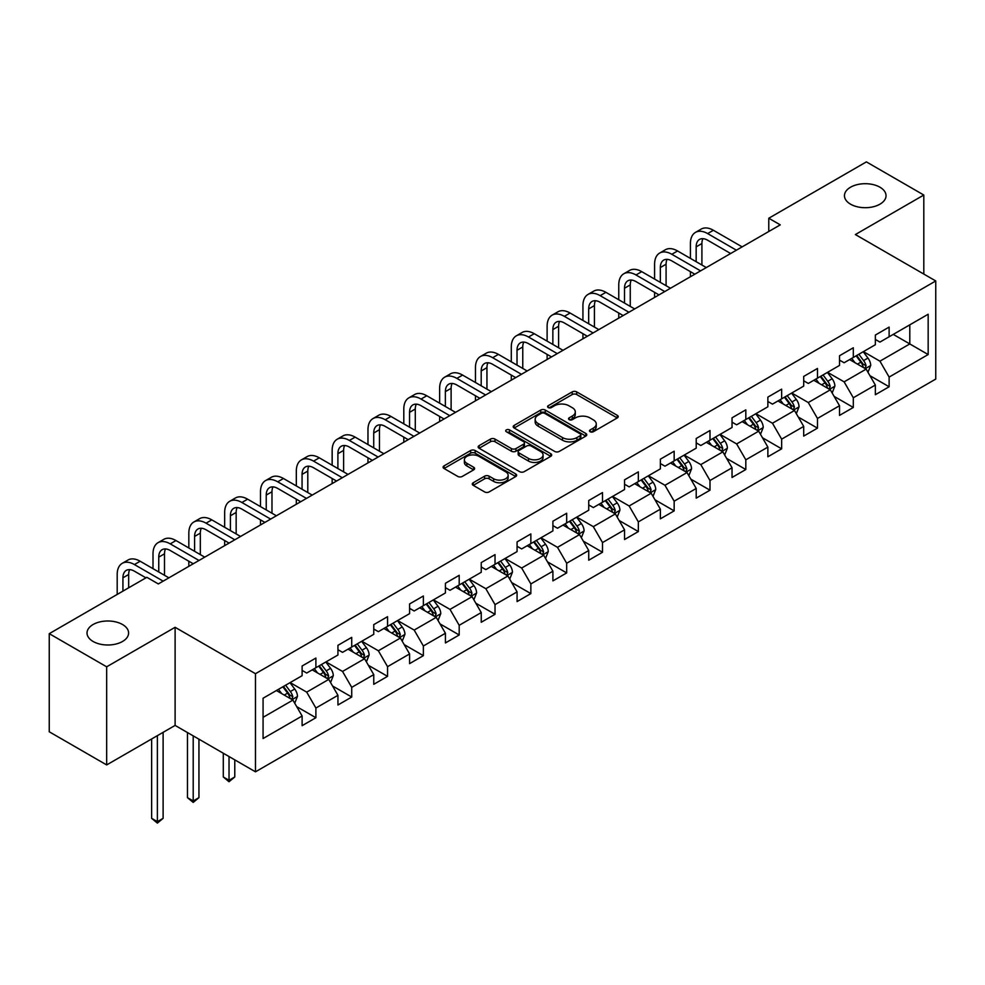 <?xml version="1.0" encoding="UTF-8"?>
<svg xmlns="http://www.w3.org/2000/svg" width="985" height="985" viewBox="0 0 985 985"><rect width="100%" height="100%" fill="white"/><g stroke="black" fill="none" stroke-linecap="round" stroke-linejoin="round"><path stroke-width="1.48" d="M590.175 431.75A2.229 1.293 0 0 0 593.327 431.75L617.275 417.923A3.189 1.835 0 0 0 618.211 416.63A3.189 1.835 0 0 0 617.275 415.325L576.705 391.895A3.189 1.835 0 0 0 572.199 391.895L548.239 405.721A2.229 1.293 0 0 0 547.586 406.633A2.229 1.293 0 0 0 548.239 407.544A2.229 1.293 0 0 0 551.403 407.544L554.493 405.758A10.207 5.885 0 0 1 568.924 405.758L572.31 407.704A10.207 5.885 0 0 1 575.289 411.878A10.207 5.885 0 0 1 572.31 416.039L569.207 417.825A2.229 1.293 0 0 0 568.554 418.736A2.229 1.293 0 0 0 569.207 419.647A2.229 1.293 0 0 0 572.359 419.647L575.462 417.862A10.207 5.885 0 0 1 589.892 417.862L593.265 419.819A10.207 5.885 0 0 1 596.257 423.981A10.207 5.885 0 0 1 593.265 428.143L590.175 429.928A2.229 1.293 0 0 0 589.523 430.839A2.229 1.293 0 0 0 590.175 431.75L590.175 429.928M122.509 624.515A20.783 12.005 0 0 0 99.854 621.904A20.783 12.005 0 0 0 87.025 632.998A20.783 12.005 0 0 0 93.119 641.481A20.783 12.005 0 0 0 115.774 644.079A20.783 12.005 0 0 0 128.604 632.998A20.783 12.005 0 0 0 122.509 624.515M879.937 187.212A20.783 12.005 0 0 0 857.295 184.614A20.783 12.005 0 0 0 844.453 195.695A20.783 12.005 0 0 0 850.547 204.178A20.783 12.005 0 0 0 873.202 206.788A20.783 12.005 0 0 0 886.032 195.695A20.783 12.005 0 0 0 879.937 187.212M473.231 482.736A3.189 1.835 0 0 0 472.295 484.041A3.189 1.835 0 0 0 473.231 485.346L484.62 491.921A3.189 1.835 0 0 0 489.126 491.921L515.721 476.555A3.189 1.835 0 0 0 516.657 475.262A3.189 1.835 0 0 0 515.721 473.957L475.152 450.527A3.189 1.835 0 0 0 470.633 450.527L444.038 465.893A3.189 1.835 0 0 0 443.102 467.185A3.189 1.835 0 0 0 444.038 468.491L457.791 476.432A3.189 1.835 0 0 0 462.297 476.432L473.687 469.857A3.189 1.835 0 0 0 474.61 468.552A3.189 1.835 0 0 0 473.687 467.259L466.865 463.319A8.533 4.925 0 0 1 464.366 459.835A8.533 4.925 0 0 1 469.623 455.292A8.533 4.925 0 0 1 478.919 456.35L505.637 471.778A8.533 4.925 0 0 1 508.137 475.262A8.533 4.925 0 0 1 502.867 479.806A8.533 4.925 0 0 1 493.571 478.735L489.126 476.174A3.189 1.835 0 0 0 484.62 476.174L473.231 482.736L473.231 485.346M175.108 627.297L106.663 666.808L49.25 633.663L49.25 731.781L106.663 764.926L175.108 725.416L255.484 771.821L255.484 673.703L175.108 627.297L175.108 725.416M923.807 274.064L923.807 195.03L855.374 234.553L935.75 280.959L255.484 673.703M923.807 195.03L866.394 161.885L768.78 218.239L768.78 231.5M49.25 633.663L146.851 577.308L158.339 583.933L780.268 224.863L768.78 218.239M554.727 451.438A3.189 1.835 0 0 0 559.234 451.438L585.829 436.084A3.189 1.835 0 0 0 586.764 434.779A3.189 1.835 0 0 0 585.829 433.474L545.259 410.055A3.189 1.835 0 0 0 540.74 410.055L514.145 425.409A3.189 1.835 0 0 0 513.21 426.714A3.189 1.835 0 0 0 514.145 428.007L554.727 451.438M507.263 432.243A2.229 1.293 0 0 1 509.528 432.55L509.528 429.903L550.775 453.716A3.189 1.835 0 0 1 551.711 455.021A3.189 1.835 0 0 1 550.775 456.326L524.18 471.68A3.189 1.835 0 0 1 519.674 471.68L479.092 448.249L479.092 445.651A3.189 1.835 0 0 0 478.156 446.956A3.189 1.835 0 0 0 479.092 448.249M479.092 445.651L490.481 439.076A3.189 1.835 0 0 1 494.987 439.076L511.437 448.581A3.189 1.835 0 0 0 515.943 448.581L523.503 444.223A3.189 1.835 0 0 0 524.439 442.918A3.189 1.835 0 0 0 523.503 441.612L506.364 431.725A2.229 1.293 0 0 1 505.711 430.814A2.229 1.293 0 0 1 507.09 429.62A2.229 1.293 0 0 1 509.528 429.903M255.484 771.821L935.75 379.077L935.75 280.959M296.707 706.651L315.889 717.72L315.889 708.043L337.941 695.312L337.941 705.001L351.719 697.035L351.719 687.358L373.758 674.626L373.758 684.316L387.548 676.35L387.548 666.673L409.588 653.942L409.588 663.631L423.365 655.665L423.365 645.988L445.417 633.257L445.417 642.946L459.195 634.98L459.195 625.303L481.246 612.571L481.246 622.261L495.024 614.295L495.024 604.618L517.076 591.886L517.076 601.576L530.853 593.61L530.853 583.933L552.905 571.202L552.905 580.891L566.683 572.925L566.683 563.248L588.735 550.516L588.735 560.206L602.512 552.253L602.512 542.563L624.552 529.844L624.552 539.521L638.342 531.568L638.342 521.878L660.381 509.159L660.381 518.836L674.159 510.883L674.159 501.193L696.21 488.474L696.21 498.151L709.988 490.198L709.988 480.508L732.04 467.789L732.04 477.466L745.817 469.513L745.817 459.823L767.869 447.104L767.869 456.781L781.647 448.828L781.647 439.138L803.698 426.419L803.698 436.096L817.476 428.143L817.476 418.453L839.515 405.734L839.515 415.411L853.305 407.458L853.305 397.768L875.345 385.049L875.345 394.726L889.123 386.773L889.123 377.083L928.165 354.551L928.165 314.24L909.795 324.841L909.795 343.937L928.165 354.551M315.889 717.72L302.112 725.686L302.112 715.996L263.069 738.541L263.069 698.23L302.112 675.685L302.112 666.008L315.889 658.054L315.889 667.731L337.941 655.013L337.941 645.323L351.719 637.369L351.719 647.046L373.758 634.328L373.758 624.638L387.548 616.684L387.548 626.361L409.588 613.643L409.588 603.953L423.365 595.999L423.365 605.677L445.417 592.958L445.417 583.268L459.195 575.314L459.195 584.991L481.246 572.273L481.246 562.583L495.024 554.629L495.024 564.306L517.076 551.588L517.076 541.898L530.853 533.944L530.853 543.621L552.905 530.903L552.905 521.213L566.683 513.259L566.683 522.937L588.735 510.218L588.735 500.528L602.512 492.574L602.512 502.252L624.552 489.533L624.552 479.843L638.342 471.889L638.342 481.579L660.381 468.848L660.381 459.17L674.159 451.204L674.159 460.894L696.21 448.163L696.21 438.485L709.988 430.519L709.988 440.209L732.04 427.478L732.04 417.8L745.817 409.834L745.817 419.524L767.869 406.793L767.869 397.115L781.647 389.149L781.647 398.839L803.698 386.108L803.698 376.43L817.476 368.464L817.476 378.154L839.515 365.423L839.515 355.745L853.305 347.779L853.305 357.469L875.345 344.738L875.345 335.06L889.123 327.094L889.123 336.784L928.165 314.24M312.208 669.862L328.756 679.404L306.704 692.135L290.169 682.593M302.112 670.391L306.704 673.038L315.889 667.731M306.704 692.135L315.889 708.043M328.756 679.404L337.941 695.312M348.037 649.177L364.573 658.719L342.534 671.45L325.998 661.908M337.941 649.706L342.534 652.353L351.719 647.046M342.534 671.45L351.719 687.358M364.573 658.719L373.758 674.626M383.867 628.492L400.402 638.034L378.363 650.765L361.815 641.223M373.758 629.021L378.363 631.668L387.548 626.361M378.363 650.765L387.548 666.673M400.402 638.034L409.588 653.942M419.696 607.807L436.232 617.349L414.18 630.08L397.644 620.538M409.588 608.336L414.18 610.983L423.365 605.677M414.18 630.08L423.365 645.988M436.232 617.349L445.417 633.257M455.526 587.122L472.061 596.664L450.01 609.395L433.474 599.853M445.417 587.651L450.01 590.298L459.195 584.991M450.01 609.395L459.195 625.303M472.061 596.664L481.246 612.571M491.355 566.437L507.891 575.979L485.839 588.71L469.303 579.168M481.246 566.966L485.839 569.613L495.024 564.306M485.839 588.71L495.024 604.618M507.891 575.979L517.076 591.886M527.184 545.752L543.72 555.294L521.668 568.025L505.133 558.483M517.076 546.281L521.668 548.928L530.853 543.621M521.668 568.025L530.853 583.933M543.72 555.294L552.905 571.202M563.001 525.067L579.537 534.609L557.498 547.34L540.962 537.798M552.905 525.596L557.498 528.243L566.683 522.937M557.498 547.34L566.683 563.248M579.537 534.609L588.735 550.516M598.831 504.382L615.366 513.924L593.327 526.655L576.791 517.113M588.735 504.911L593.327 507.558L602.512 502.252M593.327 526.655L602.512 542.563M615.366 513.924L624.552 529.844M634.66 483.697L651.196 493.239L629.144 505.97L612.608 496.428M624.552 484.226L629.144 486.873L638.342 481.579M629.144 505.97L638.342 521.878M651.196 493.239L660.381 509.159M670.489 463.012L687.025 472.554L664.974 485.285L648.438 475.743M660.381 463.541L664.974 466.188L674.159 460.894M664.974 485.285L674.159 501.193M687.025 472.554L696.21 488.474M706.319 442.327L722.855 451.869L700.803 464.6L684.267 455.058M696.21 442.856L700.803 445.503L709.988 440.209M700.803 464.6L709.988 480.508M722.855 451.869L732.04 467.789M742.148 421.642L758.684 431.184L736.632 443.915L720.097 434.373M732.04 422.171L736.632 424.818L745.817 419.524M736.632 443.915L745.817 459.823M758.684 431.184L767.869 447.104M777.965 400.957L794.501 410.499L772.462 423.23L755.926 413.688M767.869 401.486L772.462 404.133L781.647 398.839M772.462 423.23L781.647 439.138M794.501 410.499L803.698 426.419M813.795 380.272L830.33 389.814L808.291 402.545L791.755 393.003M803.698 380.801L808.291 383.448L817.476 378.154M808.291 402.545L817.476 418.453M830.33 389.814L839.515 405.734M849.624 359.587L866.16 369.129L844.12 381.86L827.572 372.318M839.515 360.116L844.12 362.763L853.305 357.469M844.12 381.86L853.305 397.768M866.16 369.129L875.345 385.049M893.26 334.395L909.795 343.937L879.937 361.175L863.402 351.633M875.345 339.431L879.937 342.078L889.123 336.784M879.937 361.175L889.123 377.083M106.663 666.808L106.663 764.926M263.069 717.326L292.927 700.089L276.391 690.547M292.927 700.089L302.112 715.996M869.952 375.691L889.123 386.773M834.123 396.376L853.305 407.458M798.293 417.061L817.476 428.143M762.464 437.746L781.647 448.828M726.647 458.431L745.817 469.513M690.817 479.116L709.988 490.198M654.988 499.801L674.159 510.883M619.159 520.486L638.342 531.568M583.329 541.171L602.512 552.253M547.5 561.856L566.683 572.925M511.683 582.541L530.853 593.61M475.853 603.226L495.024 614.295M440.024 623.911L459.195 634.98M404.195 644.596L423.365 655.665M368.365 665.281L387.548 676.35M332.536 685.966L351.719 697.035M591.062 432.07L593.265 430.79A10.207 5.885 0 0 0 596.257 426.628L596.257 423.981M575.289 411.878L575.289 414.525A10.207 5.885 0 0 1 572.31 418.687L570.093 419.967M617.238 417.948L576.705 394.554A3.189 1.835 0 0 0 572.199 394.554L549.137 407.864M585.792 436.109L545.259 412.703A3.189 1.835 0 0 0 540.74 412.703L514.182 428.032M580.202 435.69A2.229 1.293 0 0 0 580.854 434.779A2.229 1.293 0 0 0 580.202 433.868L544.582 413.306A2.229 1.293 0 0 0 541.418 413.306L538.155 415.19A10.207 5.885 0 0 0 535.163 419.364A10.207 5.885 0 0 0 538.155 423.525L562.497 437.574A10.207 5.885 0 0 0 576.927 437.574L580.202 435.69L580.202 438.35A2.229 1.293 0 0 0 580.854 437.438L580.854 434.779M535.163 419.364L535.163 422.011A10.207 5.885 0 0 0 538.155 426.173L538.155 423.525M580.202 438.35L576.927 440.233A10.207 5.885 0 0 1 562.497 440.233L538.155 426.173M479.129 448.273L490.481 441.723L490.481 439.076M524.439 442.918L524.439 445.565A3.189 1.835 0 0 1 523.503 446.87L515.943 451.228A3.189 1.835 0 0 1 511.437 451.228L494.987 441.723A3.189 1.835 0 0 0 490.481 441.723M509.528 432.55L550.738 456.35M528.514 458.431A8.533 4.925 0 0 0 537.81 459.502A8.533 4.925 0 0 0 543.08 454.959A8.533 4.925 0 0 0 540.58 451.475L531.161 446.045A3.189 1.835 0 0 0 526.655 446.045L519.107 450.404A3.189 1.835 0 0 0 518.172 451.696A3.189 1.835 0 0 0 519.107 453.002L528.514 458.431L528.514 461.091A8.533 4.925 0 0 0 537.81 462.15A8.533 4.925 0 0 0 543.08 457.606L543.08 454.959M518.172 451.696L518.172 454.356A3.189 1.835 0 0 0 519.107 455.649L519.107 453.002M528.514 461.091L519.107 455.649M508.137 475.262L508.137 477.91A8.533 4.925 0 0 1 502.867 482.453A8.533 4.925 0 0 1 493.571 481.394L489.126 478.821A3.189 1.835 0 0 0 484.62 478.821L473.268 485.371M464.366 459.835L464.366 462.482A8.533 4.925 0 0 0 466.865 465.967L466.865 463.319M473.637 469.882L466.865 465.967M515.721 473.957L515.721 476.555L475.152 453.186A3.189 1.835 0 0 0 470.633 453.186L444.075 468.515L444.038 465.893M867.982 372.281L870.703 365.398A8.606 4.974 -120 0 0 867.957 358.06L863.217 351.731M854.955 362.665L851.742 358.368M864.83 368.365L866.061 365.755A8.606 4.974 -120 0 0 863.599 360.584L858.858 354.255M856.704 355.499L861.961 362.517A4.383 2.536 60 0 1 862.761 363.847L866.061 365.755M856.1 355.844L860.841 362.172A8.606 4.974 60 0 1 863.303 367.356M690.423 258.39L690.423 243.541A24.354 14.061 60 0 1 695.472 232.386L701.209 229.074A24.354 14.061 60 0 1 713.386 230.281L742.148 246.878M695.472 232.386A24.354 14.061 60 0 1 707.649 233.593L736.398 250.19M730.661 253.514L707.649 240.229A16.24 9.382 -120 0 0 699.535 239.417A16.24 9.382 -120 0 0 696.161 246.853L696.161 261.702M702.921 238.666A16.24 9.382 -120 0 0 701.911 243.541L701.911 265.014M690.423 276.736L690.423 271.651M832.153 392.966L834.886 386.083A8.606 4.974 -120 0 0 832.14 378.745L827.4 372.416M819.126 383.35L815.912 379.053M829.001 389.05L830.232 386.44A8.606 4.974 -120 0 0 827.769 381.269L823.029 374.94M820.874 376.184L826.132 383.202A4.383 2.536 60 0 1 826.932 384.532L830.232 386.44M820.271 376.529L825.011 382.857A8.606 4.974 60 0 1 827.474 388.041M796.323 413.651L799.057 406.768A8.606 4.974 -120 0 0 796.311 399.43L791.571 393.101M783.309 404.035L780.083 399.738M793.171 409.735L794.403 407.125A8.606 4.974 -120 0 0 791.94 401.954L787.2 395.625M785.045 396.869L790.302 403.887A4.383 2.536 60 0 1 791.103 405.217L794.403 407.125M784.442 397.214L789.182 403.542A8.606 4.974 60 0 1 791.657 408.726M654.594 279.075L654.594 264.226A24.354 14.061 60 0 1 659.642 253.071L665.38 249.759A24.354 14.061 60 0 1 677.557 250.966L706.319 267.563M659.642 253.071A24.354 14.061 60 0 1 671.819 254.278L700.569 270.875M694.831 274.199L671.819 260.914A16.24 9.382 -120 0 0 663.705 260.102A16.24 9.382 -120 0 0 660.344 267.538L660.344 282.387M667.091 259.35A16.24 9.382 -120 0 0 666.082 264.226L666.082 285.699M654.594 297.421L654.594 292.336M618.765 299.76L618.765 284.911A24.354 14.061 60 0 1 623.813 273.756L629.55 270.444A24.354 14.061 60 0 1 641.74 271.651L670.489 288.248M623.813 273.756A24.354 14.061 60 0 1 635.99 274.963L664.752 291.56M659.002 294.884L635.99 281.599A16.24 9.382 -120 0 0 627.876 280.787A16.24 9.382 -120 0 0 624.515 288.223L624.515 303.072M631.274 280.036A16.24 9.382 -120 0 0 630.252 284.911L630.252 306.384M618.765 318.106L618.765 313.021M760.494 434.336L763.227 427.453A8.606 4.974 -120 0 0 760.482 420.115L755.741 413.786M747.48 424.72L744.254 420.423M757.342 430.42L758.585 427.81A8.606 4.974 -120 0 0 756.111 422.639L751.37 416.31M749.216 417.554L754.473 424.572A4.383 2.536 60 0 1 755.273 425.902L758.585 427.81M748.625 417.899L753.365 424.227A8.606 4.974 60 0 1 755.827 429.411M724.664 455.008L727.398 448.138A8.606 4.974 -120 0 0 724.652 440.8L719.912 434.471M711.65 445.405L708.424 441.108M721.525 451.105L722.756 448.495A8.606 4.974 -120 0 0 720.294 443.324L715.553 436.995M713.386 438.239L718.656 445.257A4.383 2.536 60 0 1 719.444 446.587L722.756 448.495M712.795 438.584L717.536 444.912A8.606 4.974 60 0 1 719.998 450.096M688.835 475.693L691.568 468.823A8.606 4.974 -120 0 0 688.823 461.485L684.082 455.156M675.821 466.09L672.607 461.793M685.695 471.79L686.927 469.18A8.606 4.974 -120 0 0 684.464 464.009L679.724 457.68M677.569 458.924L682.827 465.942A4.383 2.536 60 0 1 683.615 467.272L686.927 469.18M676.966 459.269L681.706 465.597A8.606 4.974 60 0 1 684.169 470.781M582.935 320.445L582.935 305.596A24.354 14.061 60 0 1 587.983 294.441L593.733 291.129A24.354 14.061 60 0 1 605.91 292.336L634.66 308.933M587.983 294.441A24.354 14.061 60 0 1 600.16 295.648L628.923 312.245M623.173 315.569L600.16 302.272A16.24 9.382 -120 0 0 592.047 301.472A16.24 9.382 -120 0 0 588.685 308.908L588.685 323.757M595.445 300.721A16.24 9.382 -120 0 0 594.423 305.596L594.423 327.069M582.935 338.791L582.935 333.706M547.118 341.13L547.118 326.281A24.354 14.061 60 0 1 552.154 315.126L557.904 311.814A24.354 14.061 60 0 1 570.081 313.021L598.831 329.618M552.154 315.126A24.354 14.061 60 0 1 564.343 316.333L593.093 332.93M587.356 336.254L564.343 322.957A16.24 9.382 -120 0 0 556.217 322.157A16.24 9.382 -120 0 0 552.856 329.593L552.856 344.442M559.615 321.406A16.24 9.382 -120 0 0 558.593 326.281L558.593 347.754M547.118 359.476L547.118 354.391M511.289 361.815L511.289 346.966A24.354 14.061 60 0 1 516.337 335.811L522.075 332.499A24.354 14.061 60 0 1 534.252 333.706L563.001 350.303M516.337 335.811A24.354 14.061 60 0 1 528.514 337.018L557.264 353.615M551.526 356.939L528.514 343.642A16.24 9.382 -120 0 0 520.388 342.842A16.24 9.382 -120 0 0 517.027 350.278L517.027 365.127M523.786 342.09A16.24 9.382 -120 0 0 522.764 346.966L522.764 368.439M511.289 380.161L511.289 375.076M653.006 496.378L655.739 489.496A8.606 4.974 -120 0 0 652.993 482.17L648.253 475.841M639.991 486.775L636.778 482.478M649.866 492.475L651.097 489.865A8.606 4.974 -120 0 0 648.635 484.694L643.894 478.365M641.74 479.609L646.997 486.627A4.383 2.536 60 0 1 647.798 487.957L651.097 489.865M641.136 479.954L645.877 486.282A8.606 4.974 60 0 1 648.339 491.466M475.459 382.5L475.459 367.651A24.354 14.061 60 0 1 480.508 356.496L486.245 353.184A24.354 14.061 60 0 1 498.422 354.391L527.184 370.988M480.508 356.496A24.354 14.061 60 0 1 492.685 357.703L521.434 374.3M515.697 377.612L492.685 364.327A16.24 9.382 -120 0 0 484.558 363.527A16.24 9.382 -120 0 0 481.197 370.963L481.197 385.812M487.957 362.775A16.24 9.382 -120 0 0 486.947 367.651L486.947 389.124M475.459 400.846L475.459 395.761M617.189 517.063L619.922 510.181A8.606 4.974 -120 0 0 617.164 502.855L612.424 496.526M604.162 507.46L600.948 503.163M614.037 513.16L615.268 510.55A8.606 4.974 -120 0 0 612.805 505.379L608.065 499.05M605.91 500.294L611.168 507.312A4.383 2.536 60 0 1 611.968 508.642L615.268 510.55M605.307 500.639L610.047 506.967A8.606 4.974 60 0 1 612.51 512.151M439.63 403.185L439.63 388.336A24.354 14.061 60 0 1 444.678 377.181L450.416 373.869A24.354 14.061 60 0 1 462.593 375.076L491.355 391.673M444.678 377.181A24.354 14.061 60 0 1 456.855 378.388L485.605 394.985M479.867 398.297L456.855 385.012A16.24 9.382 -120 0 0 448.741 384.212A16.24 9.382 -120 0 0 445.368 391.648L445.368 406.497M452.127 383.46A16.24 9.382 -120 0 0 451.118 388.336L451.118 409.809M439.63 421.531L439.63 416.446M581.359 537.748L584.093 530.866A8.606 4.974 -120 0 0 581.347 523.54L576.607 517.211M568.333 528.145L565.119 523.848M578.207 533.845L579.439 531.235A8.606 4.974 -120 0 0 576.976 526.064L572.236 519.735M570.081 520.979L575.338 527.997A4.383 2.536 60 0 1 576.139 529.327L579.439 531.235M569.478 521.324L574.218 527.652A8.606 4.974 60 0 1 576.681 532.823M403.801 423.87L403.801 409.021A24.354 14.061 60 0 1 408.849 397.866L414.587 394.554A24.354 14.061 60 0 1 426.776 395.761L455.526 412.358M408.849 397.866A24.354 14.061 60 0 1 421.026 399.073L449.788 415.67M444.038 418.982L421.026 405.697A16.24 9.382 -120 0 0 412.912 404.897A16.24 9.382 -120 0 0 409.551 412.333L409.551 427.182M416.31 404.145A16.24 9.382 -120 0 0 415.288 409.021L415.288 430.494M403.801 442.216L403.801 437.131M545.53 558.433L548.263 551.551A8.606 4.974 -120 0 0 545.518 544.225L540.777 537.896M532.516 548.83L529.29 544.533M542.378 554.53L543.609 551.92A8.606 4.974 -120 0 0 541.147 546.749L536.406 540.42M534.252 541.664L539.509 548.682A4.383 2.536 60 0 1 540.309 550.012L543.609 551.92M533.661 542.009L538.401 548.337A8.606 4.974 60 0 1 540.863 553.508M367.971 444.555L367.971 429.706A24.354 14.061 60 0 1 373.019 418.551L378.769 415.239A24.354 14.061 60 0 1 390.946 416.446L419.696 433.043M373.019 418.551A24.354 14.061 60 0 1 385.197 419.758L413.959 436.355M408.209 439.667L385.197 426.382A16.24 9.382 -120 0 0 377.083 425.582A16.24 9.382 -120 0 0 373.721 433.018L373.721 447.867M380.481 424.831A16.24 9.382 -120 0 0 379.459 429.706L379.459 451.179M367.971 462.901L367.971 457.816M509.701 579.118L512.434 572.236A8.606 4.974 -120 0 0 509.688 564.91L504.948 558.581M496.686 569.515L493.46 565.218M506.561 575.215L507.792 572.605A8.606 4.974 -120 0 0 505.33 567.434L500.589 561.105M498.422 562.349L503.68 569.367A4.383 2.536 60 0 1 504.48 570.697L507.792 572.605M497.831 562.694L502.572 569.022A8.606 4.974 60 0 1 505.034 574.193M332.154 465.24L332.154 450.391A24.354 14.061 60 0 1 337.19 439.236L342.94 435.924A24.354 14.061 60 0 1 355.117 437.131L383.867 453.728M337.19 439.236A24.354 14.061 60 0 1 349.379 440.443L378.129 457.04M372.392 460.352L349.379 447.067A16.24 9.382 -120 0 0 341.253 446.267A16.24 9.382 -120 0 0 337.892 453.703L337.892 468.552M344.651 445.515A16.24 9.382 -120 0 0 343.63 450.391L343.63 471.864M332.154 483.586L332.154 478.501M473.871 599.803L476.605 592.921A8.606 4.974 -120 0 0 473.859 585.595L469.119 579.266M460.857 590.2L457.631 585.903M470.731 595.9L471.963 593.29A8.606 4.974 -120 0 0 469.5 588.119L464.76 581.79M462.605 583.034L467.863 590.052A4.383 2.536 60 0 1 468.651 591.382L471.963 593.29M462.002 583.379L466.742 589.707A8.606 4.974 60 0 1 469.205 594.878M296.325 485.925L296.325 471.076A24.354 14.061 60 0 1 301.361 459.921L307.111 456.609A24.354 14.061 60 0 1 319.288 457.816L348.037 474.413M301.361 459.921A24.354 14.061 60 0 1 313.55 461.128L342.3 477.725M336.562 481.037L313.55 467.752A16.24 9.382 -120 0 0 305.424 466.952A16.24 9.382 -120 0 0 302.063 474.388L302.063 489.237M308.822 466.2A16.24 9.382 -120 0 0 307.8 471.076L307.8 492.549M296.325 504.271L296.325 499.186M438.042 620.488L440.775 613.606A8.606 4.974 -120 0 0 438.029 606.28L433.289 599.951M425.027 610.885L421.814 606.588M434.902 616.585L436.133 613.975A8.606 4.974 -120 0 0 433.671 608.804L428.931 602.475M426.776 603.719L432.033 610.737A4.383 2.536 60 0 1 432.834 612.067L436.133 613.975M426.173 604.064L430.913 610.392A8.606 4.974 60 0 1 433.375 615.563M260.496 506.61L260.496 491.761A24.354 14.061 60 0 1 265.544 480.606L271.281 477.294A24.354 14.061 60 0 1 283.458 478.501L312.208 495.098M265.544 480.606A24.354 14.061 60 0 1 277.721 481.813L306.47 498.41M300.733 501.722L277.721 488.437A16.24 9.382 -120 0 0 269.594 487.637A16.24 9.382 -120 0 0 266.233 495.073L266.233 509.922M272.993 486.885A16.24 9.382 -120 0 0 271.983 491.761L271.983 513.234M260.496 524.956L260.496 519.871M402.225 641.173L404.946 634.291A8.606 4.974 -120 0 0 402.2 626.965L397.46 620.636M389.198 631.57L385.985 627.273M399.073 637.27L400.304 634.66A8.606 4.974 -120 0 0 397.841 629.489L393.101 623.16M390.946 624.404L396.204 631.422A4.383 2.536 60 0 1 397.004 632.752L400.304 634.66M390.343 624.749L395.083 631.077A8.606 4.974 60 0 1 397.546 636.248M224.666 527.295L224.666 512.446A24.354 14.061 60 0 1 229.714 501.291L235.452 497.979A24.354 14.061 60 0 1 247.629 499.186L276.391 515.783M229.714 501.291A24.354 14.061 60 0 1 241.891 502.498L270.641 519.095M264.903 522.407L241.891 509.122A16.24 9.382 -120 0 0 233.777 508.322A16.24 9.382 -120 0 0 230.404 515.758L230.404 530.607M237.163 507.57A16.24 9.382 -120 0 0 236.154 512.446L236.154 533.919M224.666 545.641L224.666 540.556M366.395 661.858L369.129 654.976A8.606 4.974 -120 0 0 366.383 647.65L361.643 641.321M353.369 652.255L350.155 647.958M363.243 657.955L364.475 655.345A8.606 4.974 -120 0 0 362.012 650.174L357.272 643.845M355.117 645.089L360.375 652.107A4.383 2.536 60 0 1 361.175 653.437L364.475 655.345M354.514 645.434L359.254 651.762A8.606 4.974 60 0 1 361.717 656.933M229.025 756.554L229.025 780.28L234.775 776.968L234.775 759.866M234.775 776.968L229.025 781.745L223.287 776.968L223.287 753.229M223.287 776.968L229.025 780.28L229.025 781.745M188.837 547.98L188.837 533.131A24.354 14.061 60 0 1 193.885 521.976L199.623 518.664A24.354 14.061 60 0 1 211.8 519.871L240.562 536.468M193.885 521.976A24.354 14.061 60 0 1 206.062 523.183L234.812 539.78M229.074 543.092L206.062 529.807A16.24 9.382 -120 0 0 197.948 529.007A16.24 9.382 -120 0 0 194.587 536.443L194.587 551.292M201.334 528.255A16.24 9.382 -120 0 0 200.324 533.131L200.324 554.604M188.837 566.326L188.837 561.241M330.566 682.543L333.299 675.661A8.606 4.974 -120 0 0 330.554 668.335L325.813 662.006M317.552 672.94L314.326 668.643M327.414 678.64L328.645 676.03A8.606 4.974 -120 0 0 326.183 670.859L321.442 664.53M319.288 665.774L324.545 672.792A4.383 2.536 60 0 1 325.346 674.122L328.645 676.03M318.684 666.119L323.425 672.447A8.606 4.974 60 0 1 325.9 677.618M193.208 735.869L193.208 800.965L198.945 797.653L198.945 739.181M198.945 797.653L193.208 802.43L187.458 797.653L187.458 732.544M187.458 797.653L193.208 800.965L193.208 802.43M153.007 568.665L153.007 553.816A24.354 14.061 60 0 1 158.056 542.661L163.793 539.349A24.354 14.061 60 0 1 175.983 540.556L204.732 557.153M158.056 542.661A24.354 14.061 60 0 1 170.233 543.868L198.995 560.465M193.245 563.777L170.233 550.492A16.24 9.382 -120 0 0 162.119 549.692A16.24 9.382 -120 0 0 158.757 557.128L158.757 571.977M165.517 548.94A16.24 9.382 -120 0 0 164.495 553.816L164.495 575.289M294.737 703.228L297.47 696.346A8.606 4.974 -120 0 0 294.724 689.02L289.984 682.691M281.722 693.625L278.496 689.328M291.585 699.325L292.828 696.715A8.606 4.974 -120 0 0 290.353 691.544L285.613 685.215M283.458 686.459L288.716 693.477A4.383 2.536 60 0 1 289.516 694.807L292.828 696.715M282.867 686.804L287.608 693.132A8.606 4.974 60 0 1 290.07 698.303M157.378 735.647L157.378 821.65L163.116 818.338L163.116 732.335M163.116 818.338L157.378 823.115L151.628 818.338L151.628 738.972M151.628 818.338L157.378 821.65L157.378 823.115M117.19 594.435L117.19 574.501A24.354 14.061 60 0 1 122.226 563.346L127.976 560.034A24.354 14.061 60 0 1 140.153 561.241L168.903 577.838M122.226 563.346A24.354 14.061 60 0 1 134.403 564.553L163.165 581.15M145.94 577.838L134.403 571.177A16.24 9.382 -120 0 0 126.289 570.377A16.24 9.382 -120 0 0 122.928 577.813L122.928 591.123M129.688 569.625A16.24 9.382 -120 0 0 128.666 574.501L128.666 587.811M593.265 430.79L593.265 428.143M569.207 419.647L569.207 417.825M572.31 418.687L572.31 416.039M548.239 407.544L548.239 405.721M572.199 394.554L572.199 391.895M576.705 394.554L576.705 391.895M617.275 417.923L617.275 415.325M514.145 428.007L514.145 425.409M540.74 412.703L540.74 410.055M545.259 412.703L545.259 410.055M585.829 436.084L585.829 433.474M562.497 440.233L562.497 437.574M576.927 440.233L576.927 437.574M494.987 441.723L494.987 439.076M511.437 451.228L511.437 448.581M515.943 451.228L515.943 448.581M523.503 446.87L523.503 444.223M550.775 456.326L550.775 453.716M484.62 478.821L484.62 476.174M489.126 478.821L489.126 476.174M493.571 481.394L493.571 478.735M473.687 469.857L473.687 467.259M470.633 453.186L470.633 450.527M475.152 453.186L475.152 450.527M865.31 368.636L870.654 365.558M863.599 360.584L867.957 358.06M857.479 364.118L860.841 362.172M713.386 230.281L707.649 233.593M701.911 243.541L696.161 246.853M829.481 389.321L834.824 386.243M827.769 381.269L832.14 378.745M821.65 384.803L825.011 382.857M793.651 410.006L798.995 406.928M791.94 401.954L796.311 399.43M785.821 405.488L789.182 403.542M677.557 250.966L671.819 254.278M666.082 264.226L660.344 267.538M641.74 271.651L635.99 274.963M630.252 284.911L624.515 288.223M757.834 430.691L763.166 427.613M756.111 422.639L760.482 420.115M749.991 426.173L753.365 424.227M722.005 451.376L727.336 448.298M720.294 443.324L724.652 440.8M714.162 446.858L717.536 444.912M686.176 472.061L691.519 468.983M684.464 464.009L688.823 461.485M678.333 467.543L681.706 465.597M605.91 292.336L600.16 295.648M594.423 305.596L588.685 308.908M570.081 313.021L564.343 316.333M558.593 326.281L552.856 329.593M534.252 333.706L528.514 337.018M522.764 346.966L517.027 350.278M650.346 492.746L655.69 489.668M648.635 484.694L652.993 482.17M642.515 488.228L645.877 486.282M498.422 354.391L492.685 357.703M486.947 367.651L481.197 370.963M614.517 513.431L619.861 510.353M612.805 505.379L617.164 502.855M606.686 508.913L610.047 506.967M462.593 375.076L456.855 378.388M451.118 388.336L445.368 391.648M578.688 534.116L584.031 531.038M576.976 526.064L581.347 523.54M570.857 529.598L574.218 527.652M426.776 395.761L421.026 399.073M415.288 409.021L409.551 412.333M542.87 554.801L548.202 551.723M541.147 546.749L545.518 544.225M535.027 550.283L538.401 548.337M390.946 416.446L385.197 419.758M379.459 429.706L373.721 433.018M507.041 575.486L512.372 572.408M505.33 567.434L509.688 564.91M499.198 570.968L502.572 569.022M355.117 437.131L349.379 440.443M343.63 450.391L337.892 453.703M471.212 596.171L476.555 593.093M469.5 588.119L473.859 585.595M463.369 591.653L466.742 589.707M319.288 457.816L313.55 461.128M307.8 471.076L302.063 474.388M435.382 616.856L440.726 613.778M433.671 608.804L438.029 606.28M427.552 612.338L430.913 610.392M283.458 478.501L277.721 481.813M271.983 491.761L266.233 495.073M399.553 637.541L404.897 634.463M397.841 629.489L402.2 626.965M391.722 633.023L395.083 631.077M247.629 499.186L241.891 502.498M236.154 512.446L230.404 515.758M363.724 658.226L369.067 655.148M362.012 650.174L366.383 647.65M355.893 653.708L359.254 651.762M211.8 519.871L206.062 523.183M200.324 533.131L194.587 536.443M327.906 678.911L333.238 675.833M326.183 670.859L330.554 668.335M320.063 674.393L323.425 672.447M175.983 540.556L170.233 543.868M164.495 553.816L158.757 557.128M292.077 699.596L297.408 696.518M290.353 691.544L294.724 689.02M284.234 695.078L287.608 693.132M140.153 561.241L134.403 564.553M128.666 574.501L122.928 577.813"/></g></svg>

